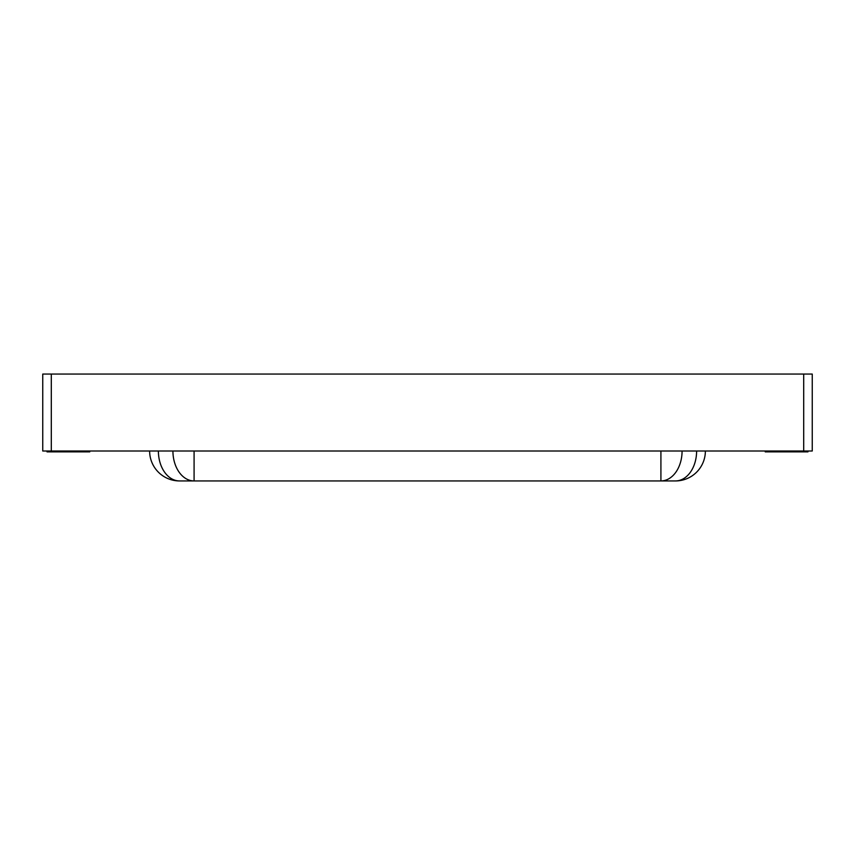 <?xml version="1.0" encoding="UTF-8"?>
<svg xmlns="http://www.w3.org/2000/svg" width="855" height="855" viewBox="0 0 855 855"><rect width="100%" height="100%" fill="white"/><g stroke="black" fill="none" stroke-linecap="round" stroke-linejoin="round"><path stroke-width="1.28" d="M803.7 451.013L812.25 451.013L812.25 374.063L42.75 374.063L42.75 451.013L803.7 451.013L803.7 374.063M47.025 451.013L47.025 451.868L89.775 451.868L89.775 451.013M765.225 451.013L765.225 451.868L807.975 451.868L807.975 451.013M705.375 451.013A29.925 29.925 0 0 1 675.45 480.938L179.55 480.938A29.925 29.925 0 0 1 149.625 451.013M51.3 451.013L51.3 374.063M675.45 480.938A29.925 21.161 -90 0 0 696.611 451.013M660.915 451.013L660.915 480.938A29.925 21.161 -90 0 0 682.076 451.013M172.924 451.013A29.925 21.161 -90 0 0 194.085 480.938L194.085 451.013M179.55 480.938A29.925 21.161 -90 0 1 158.389 451.013"/></g></svg>
